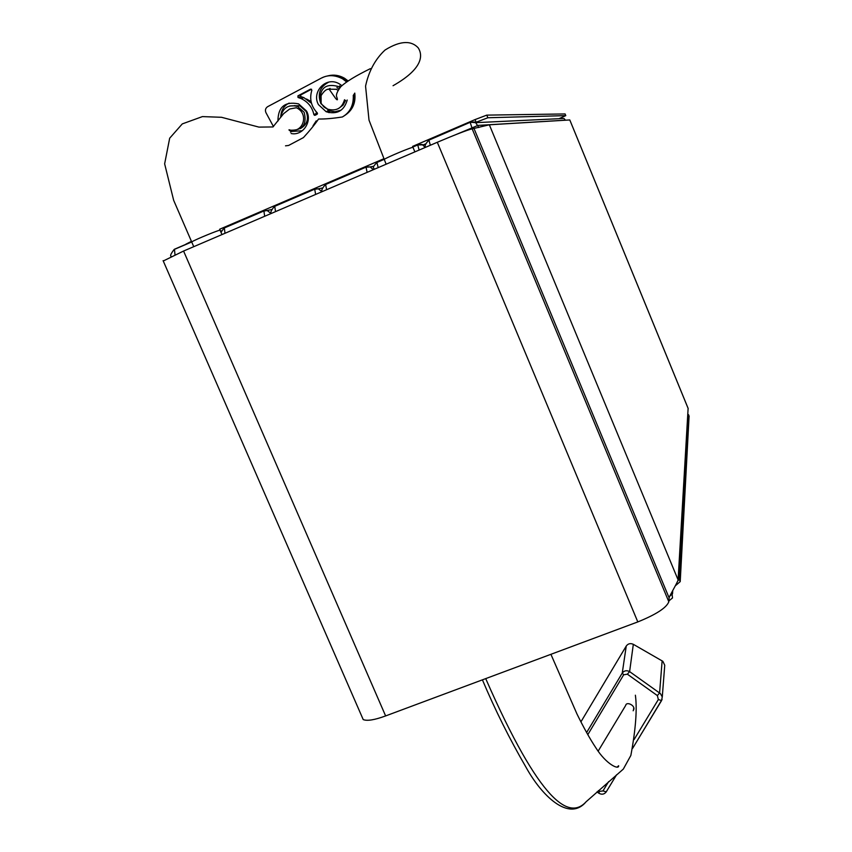 <?xml version="1.0" encoding="UTF-8"?>
<svg xmlns="http://www.w3.org/2000/svg" width="852" height="852" viewBox="0 0 852 852"><rect width="100%" height="100%" fill="white"/><g stroke="black" fill="none" stroke-linecap="round" stroke-linejoin="round"><path stroke-width="1.28" d="M373.155 166.417L373.815 166.129M423.732 144.712L425.776 143.839M558.987 118.716L565.781 115.616L487.866 117.757L476.119 122.241L475.022 119.599L486.769 115.126L565.078 113.944M565.781 115.616L565.068 113.912L565.781 115.606M219.667 229.231L383.826 158.749M412.592 146.406L475.022 119.599M185.821 244.215L191.434 241.35M677.734 581.032L679.182 579.104L688.469 414.647L687.82 414.392M689.087 416.138L680.216 581.607L675.285 585.825M688.118 408.406L678.096 579.882C677.936 581.724 669.289 596.23 669.118 597.87L668.82 601.778C666.488 607.774 656.146 614.494 637.807 621.917L385.626 715.925C374.592 719.972 367.116 721.197 363.208 719.578L362.334 717.597M688.15 408.438L569.796 119.951L489.346 124.797L472.178 128.854C467.652 129.887 456.022 134.36 437.3 142.273L183.574 251.042L163.264 261M586.613 732.55L622.248 673.08C624.165 670.577 626.625 670.087 629.617 671.61L660.385 693.571L662.238 696.851L661.589 700.589L658.351 699.524L657.361 695.583L627.37 674.188L629.617 671.61L633.324 644.314L662.888 661.344L664.741 665.263L662.27 697.032M580.915 721.868L626.263 646.018C628.094 643.601 630.448 643.036 633.324 644.314M598.157 751.134L625.709 705.392C626.444 700.983 636.22 705.861 633.462 710.131L633.164 710.77M662.132 660.822L659.586 692.964L657.361 695.583M598.945 793.116L599.339 791.412L602.971 790.922L608.605 781.635M633.718 708.15L633.462 710.131M320.064 100.536C319.915 87.958 325.933 83.251 338.095 86.435L339.937 87.681M340.8 86.691L339.575 85.903M338.095 90.44L336.433 89.29L327.882 89.172M330.054 88.384L328.808 89.13M344.527 99.727C341.94 108.449 336.189 111.559 327.306 109.056L324.42 107.299M339.192 108.066L343.079 105.094L345.614 100.366M298.296 106.212L295.08 105.744M280.681 117.299C282.704 107.789 288.359 104.178 297.636 106.468L304.175 112.347C307.242 124.733 302.428 130.686 289.744 130.207L289.073 129.983M300.415 128.588C307.103 124.669 309.01 118.96 306.124 111.452L299.68 105.659L289.733 105.978M328.606 82.218C319.862 86.819 317.274 93.944 320.853 103.582L329.309 110.888L335.006 111.75L341.013 110.185M341.844 85.637L339.447 83.943C326.167 75.679 311.225 92.048 318.467 104.647L326.167 111.74C337.03 114.786 344.048 110.888 347.233 100.025M289.254 130.399L291.831 131.432L302.215 130.761M291.118 133.519C302.907 136.118 312.556 121.325 306.507 111.026L298.605 103.869C284.93 101.164 278.04 106.905 277.933 121.09M299.851 98.055L302.503 98.097M306.475 98.981L311.044 101.516M289.158 103.103C284.089 105.573 281.288 110.014 280.755 116.436M285.452 105.275L286.591 104.668M317.391 113.082L317.445 113.817M316.23 120.867L313.014 125.798M323.153 85.232L324.782 84.369M326.508 111.559L329.085 112.656M339.575 111.101L338.627 111.143M285.516 145.83L288.604 145.458L303.418 137.609C309.713 130.761 314.75 124.562 318.563 119.014C324.995 119.131 332.93 118.449 342.387 116.969C350.065 112.453 353.697 105.254 353.271 95.371M328.425 75.743C333.888 74.454 339.234 75.296 344.464 78.256L348.042 80.94M354.741 93.156C355.827 102.559 352.781 109.812 345.592 114.892M345.635 114.86C352.675 109.78 355.678 102.613 354.634 93.337M347.925 81.015L344.325 78.299C339.096 75.338 333.75 74.497 328.286 75.775M328.148 75.807C333.633 74.518 338.99 75.359 344.229 78.331L347.85 81.057M354.57 93.464C355.572 102.73 352.558 109.887 345.518 114.945M345.401 115.02C352.398 109.993 355.412 102.868 354.453 93.645M347.744 81.132L344.091 78.373C338.851 75.402 333.494 74.561 328.009 75.839M327.871 75.871C333.366 74.582 338.734 75.423 343.995 78.395L347.669 81.185M354.389 93.763C355.305 103.081 352.217 110.227 345.124 115.212M345.166 115.18C352.121 110.196 355.156 103.113 354.272 93.944M347.552 81.249L343.846 78.437C338.595 75.466 333.228 74.625 327.732 75.903M327.594 75.934C333.1 74.646 338.489 75.487 343.75 78.469L347.488 81.302M354.198 94.061C355.039 103.326 351.929 110.43 344.89 115.371M344.932 115.339C351.844 110.398 354.89 103.358 354.091 94.231M347.371 81.377L343.612 78.512C338.35 75.53 332.962 74.678 327.456 75.977M327.115 76.052C332.695 74.688 338.159 75.519 343.516 78.544L347.296 81.419M354.017 94.348C354.783 103.475 351.716 110.494 344.815 115.414M344.698 115.499C351.567 110.6 354.634 103.603 353.899 94.519M347.19 81.494L343.367 78.586C338.095 75.594 332.695 74.742 327.168 76.041M327.03 76.073C332.568 74.774 337.978 75.615 343.271 78.618L347.115 81.547M353.825 94.625C354.528 103.71 351.45 110.696 344.581 115.584M344.464 115.659C351.29 110.803 354.368 103.837 353.708 94.785M346.998 81.622L343.132 78.661C337.839 75.658 332.429 74.806 326.891 76.105M326.582 76.179C332.173 74.816 337.658 75.647 343.026 78.693L346.924 81.675M353.623 94.902C354.166 104.817 350.577 112.07 342.866 116.649M344.219 115.819C351.013 110.994 354.112 104.072 353.505 95.062M346.807 81.749L342.887 78.735C337.584 75.732 332.152 74.869 326.604 76.169M321.875 77.894C328.425 74.614 335.4 74.901 342.792 78.757L346.732 81.792M353.431 95.168C353.899 105.052 350.3 112.272 342.621 116.82M344.006 115.968C350.758 111.175 353.857 104.285 353.303 95.317M273.471 126.597L265.941 112.645C264.908 110.142 265.483 108.151 267.677 106.66L321.63 77.958C328.201 74.656 335.187 74.955 342.589 78.821L346.583 81.898L342.642 78.81C335.241 74.933 328.254 74.646 321.694 77.937M328.531 75.711C333.984 74.444 339.309 75.285 344.517 78.246L348.074 80.919M354.773 93.092C355.88 102.517 352.824 109.78 345.614 114.871M315.155 115.276L317.04 114.285L317.221 112.858C311.076 106.319 309.287 98.779 311.843 90.237L310.597 89.13L297.923 95.861L298.008 97.469L301.139 98.566C308.094 101.952 312.333 107.309 313.877 114.637L315.155 115.276M315.89 111.452L317.263 114.104M311.523 89.204L300.703 94.966L300.777 96.532L303.855 97.618L311.449 103.22M298.839 105.989L294.185 105.616M486.769 115.126L487.866 117.757M679.182 579.104L680.216 581.607M689.14 416.287L688.469 414.647M560.978 118.62L563.971 118.471L565.409 120.175L477.961 125.414L456.054 134.531M669.885 596.027L672.516 593.769L672.739 590.511M668.884 600.916L672.516 597.944L671.855 592.172M478.835 127.523L475.65 122.667L563.971 118.471L565.409 120.175M472.285 128.854L470.197 122.422C473.872 121.815 475.682 121.9 475.65 122.667L470.315 122.241L428.907 140.143L470.251 122.273M430.345 145.255L428.907 140.143C425.361 143.86 424.317 146.214 425.798 147.204M378.192 167.61L376.872 162.487L384.05 159.271M412.805 146.927L417.81 144.776M412.858 147.034L417.725 144.946C420.909 144.329 422.528 144.297 422.581 144.851L417.725 144.946L419.141 150.059M425.627 144.489L422.581 144.851L425.265 147.439M326.593 189.73L325.613 184.351L365.923 167.056M322.429 191.519C320.991 190.859 321.981 188.548 325.389 184.586L365.817 167.226L370.162 166.907L366.019 167.013L367.105 172.36M373.772 166.31L370.162 166.907L373.336 169.697M275.526 211.626L274.706 206.205L314.58 189.091M271.543 213.33C270.127 212.68 271.096 210.38 274.44 206.45L314.441 189.282L318.36 188.814L314.686 189.048L315.623 194.437M322.461 187.994L318.36 188.814L321.95 191.721M224.992 233.288L224.321 227.835L263.769 210.902M220.987 232.298L224.012 228.102L263.609 211.104L267.166 210.529L263.886 210.849L264.674 216.27M271.681 209.517L267.166 210.529L271.096 213.522M175.001 254.791L174.447 249.242L191.647 241.861M385.626 715.925L183.574 251.042M688.16 408.513L569.786 119.94M678.096 579.882L489.346 124.797M669.118 597.87L474.095 128.716M668.82 601.778L472.178 128.854M637.807 621.917L437.3 142.273M661.482 700.717L632.685 748.216M616.571 774.777L606.241 791.859L602.971 790.922M627.37 674.188L623.696 674.773L622.248 673.08L626.263 646.018M623.696 674.773L587.795 734.658M634.122 739.504L658.351 699.524M598.338 790.667L599.339 791.412M485.704 678.618C540.434 803.415 569.381 820.252 586.08 801.785L623.334 769.068L630.863 755.426C635.752 728.982 637.264 708.907 635.379 695.211M313.877 114.637L316.337 113.38M298.136 97.511L300.905 96.574M297.923 95.861L300.703 94.966M221.978 234.577L220.146 230.338C221.733 228.719 194.778 239.721 191.689 241.936L191.764 242.106M289.02 129.749C303.312 134.201 309.532 113.518 296.336 107.746L289.669 109.003L283.673 113.614L272.949 126.948L258.923 127.108L221.52 117.288L202.425 116.596L182.285 123.902L169.676 138.205L164.638 163.85L173.67 200.337L193.745 246.675M414.892 151.88L413.018 147.439C413.518 146.225 386.318 157.545 384.124 159.452L384.167 159.569M688.469 414.594L689.119 416.181M373.836 169.473C374.571 166.811 370.801 169.079 376.872 162.487L384.092 159.388M171.369 256.431C169.793 256.207 170.709 253.907 174.106 249.519L191.615 242M220.476 231.105L221.413 230.871M163.105 260.648L363.208 719.578M632.663 748.28L662.089 699.449M616.624 774.734L606.241 791.859M606.177 791.966C604.132 794.479 601.64 794.863 598.668 793.116L596.996 791.859M586.08 801.785C568.934 822.446 541.467 795.417 525.972 767.173C509.666 739.131 495.15 710.025 482.413 679.843M550.914 654.315L576.911 713.848C583.631 727.576 589.935 738.886 595.846 747.79C606.4 764.585 619.042 770.08 618.637 765.756L617.625 766.598M297.636 106.468L299.68 105.659M328.403 110.536L326.167 111.74M291.831 131.432L290.5 132.156M327.86 112.198L329.884 111.079M316.88 114.051L314.431 115.318M301.139 98.566L303.855 97.618M300.777 96.532L298.008 97.469M326.934 108.502L323.781 106.819L321.129 103.326L321.087 95.648C324.143 90.738 326.88 88.661 329.298 89.417L335.507 98.278C337.562 100.749 337.946 100.238 336.657 96.745C335.858 94.721 337.275 91.324 340.917 86.574C346.306 81.579 356.147 75.594 370.439 68.618M336.934 87.532L338.904 89.087M393.049 85.722C426.479 66.754 421.463 52.994 418.257 47.914C411.793 40.789 401.047 40.033 385.04 50.034C375.253 59.15 368.756 71.185 365.561 86.148L369.012 120.143L386.126 164.212"/></g></svg>
